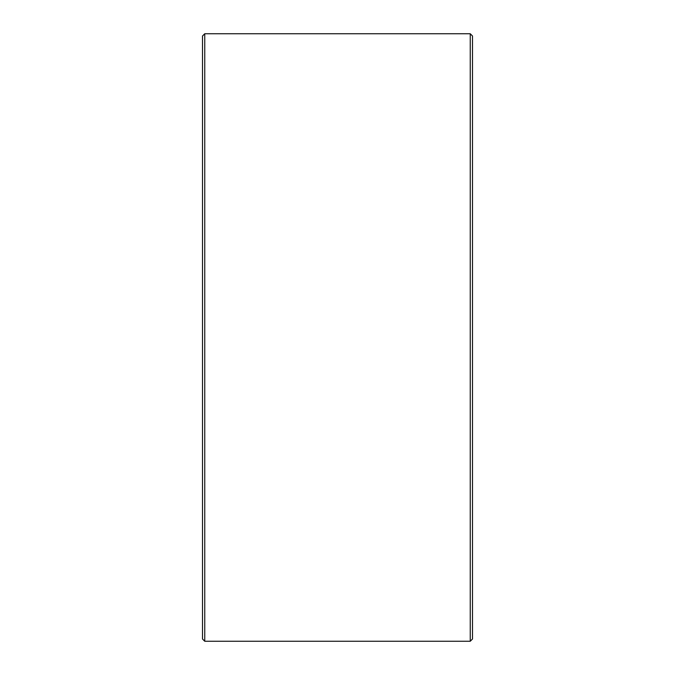 <?xml version="1.0" encoding="UTF-8"?>
<svg xmlns="http://www.w3.org/2000/svg" width="675" height="675" viewBox="0 0 675 675"><rect width="100%" height="100%" fill="white"/><g stroke="black" fill="none" stroke-linecap="round" stroke-linejoin="round"><path stroke-width="1.01" d="M472.5 36.003L472.5 638.997L470.247 641.25L470.247 33.75L472.5 36.003M204.753 641.25L202.5 638.997L202.5 36.003L204.753 33.75L204.753 641.25L470.247 641.25M204.753 33.75L470.247 33.75"/></g></svg>
